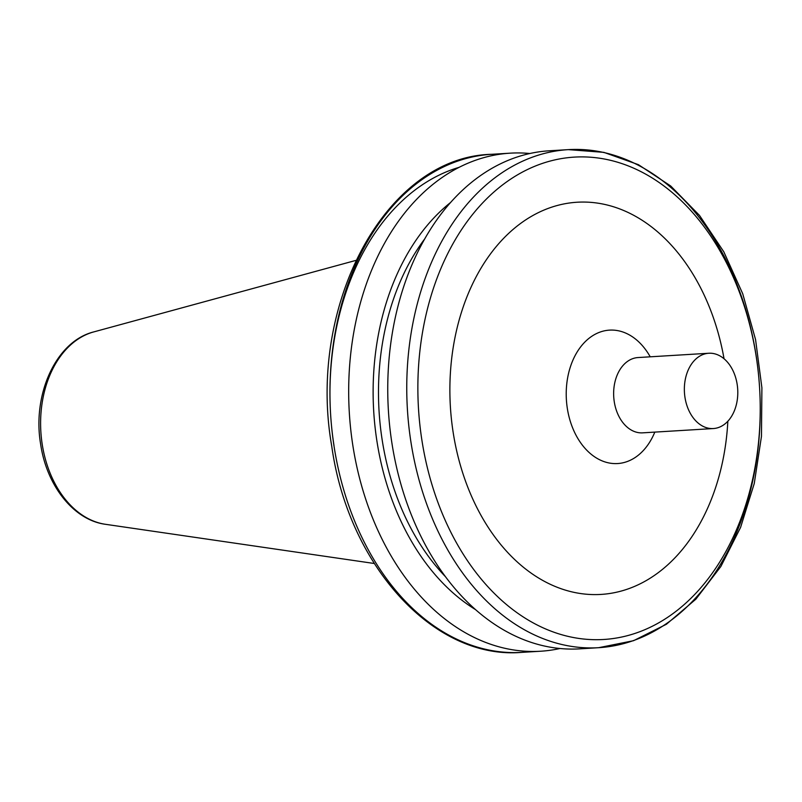 <?xml version="1.0" encoding="UTF-8"?>
<svg xmlns="http://www.w3.org/2000/svg" width="802" height="802" viewBox="0 0 802 802"><rect width="100%" height="100%" fill="white"/><g stroke="black" fill="none" stroke-linecap="round" stroke-linejoin="round"><path stroke-width="1.2" d="M391.887 442.945A249.492 176.42 -93.5 0 1 549.34 150.786L568.357 149.633A249.492 176.42 -93.5 0 1 759.604 387.947A249.492 176.42 -93.5 0 1 598.663 647.695A249.492 176.42 -93.5 0 1 410.895 441.792A249.492 176.42 -93.5 0 1 568.357 149.633L603.856 152.36L638.432 164.681L670.713 186.004L699.514 215.437L723.805 251.808L742.722 293.743L755.574 339.657L761.9 387.807L761.459 436.378L754.261 483.506L740.577 527.425L720.868 566.483L695.855 599.184L666.392 624.267L633.56 640.688L598.663 647.695L579.645 648.858A249.492 176.42 -93.5 0 1 391.887 442.945M445.361 576.588A220.029 155.578 -93.5 0 1 382.133 439.686A220.029 155.578 -93.5 0 1 424.809 238.795M475.446 609.56A227.588 160.931 -93.5 0 1 376.9 441A227.588 160.931 -93.5 0 1 450.684 202.415M560.017 648.507A249.492 176.42 -93.5 0 1 540.578 651.234A249.492 176.42 -93.5 0 1 352.82 445.321A249.492 176.42 -93.5 0 1 510.272 153.162A249.492 176.42 -93.5 0 1 529.901 153.513M684.978 397.421A37.714 26.666 -93.5 0 1 708.778 353.251A37.714 26.666 -93.5 0 1 737.7 389.281A37.714 26.666 -93.5 0 1 713.359 428.549A37.714 26.666 -93.5 0 1 684.978 397.421M727.845 421.23A196.45 138.916 -93.5 0 1 598.974 594.523A196.45 138.916 -93.5 0 1 453.14 432.288A196.45 138.916 -93.5 0 1 557.159 205.523A196.45 138.916 -93.5 0 1 724.046 358.765M421.882 440.097A241.633 170.866 -93.5 0 1 640.768 171.528A241.633 170.866 -93.5 0 1 704.517 583.355A241.633 170.866 -93.5 0 1 421.882 440.097M540.578 651.234L521.841 652.367A249.492 176.42 -93.5 0 1 334.083 446.463A249.492 176.42 -93.5 0 1 491.546 154.305L510.272 153.162M333.973 445.441A241.633 170.866 -93.5 0 1 459.215 167.297M374.233 563.485L105.433 524.297A97.403 68.882 -93.5 0 1 42.215 444.328A97.403 68.882 -93.5 0 1 93.734 331.918L355.797 260.429M713.359 428.549L642.643 432.849A37.714 26.666 -93.5 0 1 614.262 401.722A37.714 26.666 -93.5 0 1 638.061 357.552L638.001 357.562M654.803 432.118A66.837 47.268 -93.5 0 1 606.563 462.393A66.837 47.268 -93.5 0 1 567.325 408.388A66.837 47.268 -93.5 0 1 592.929 335.547A66.837 47.268 -93.5 0 1 650.221 356.82M521.841 652.367C433.661 659.966 348.399 565.55 331.757 446.303C306.745 304.981 385.732 156.811 491.546 154.305M105.433 524.297C73.553 520.127 46.586 485.41 40.631 444.138C32.14 394.484 55.99 341.251 93.734 331.918M708.778 353.251L638.061 357.552"/></g></svg>
